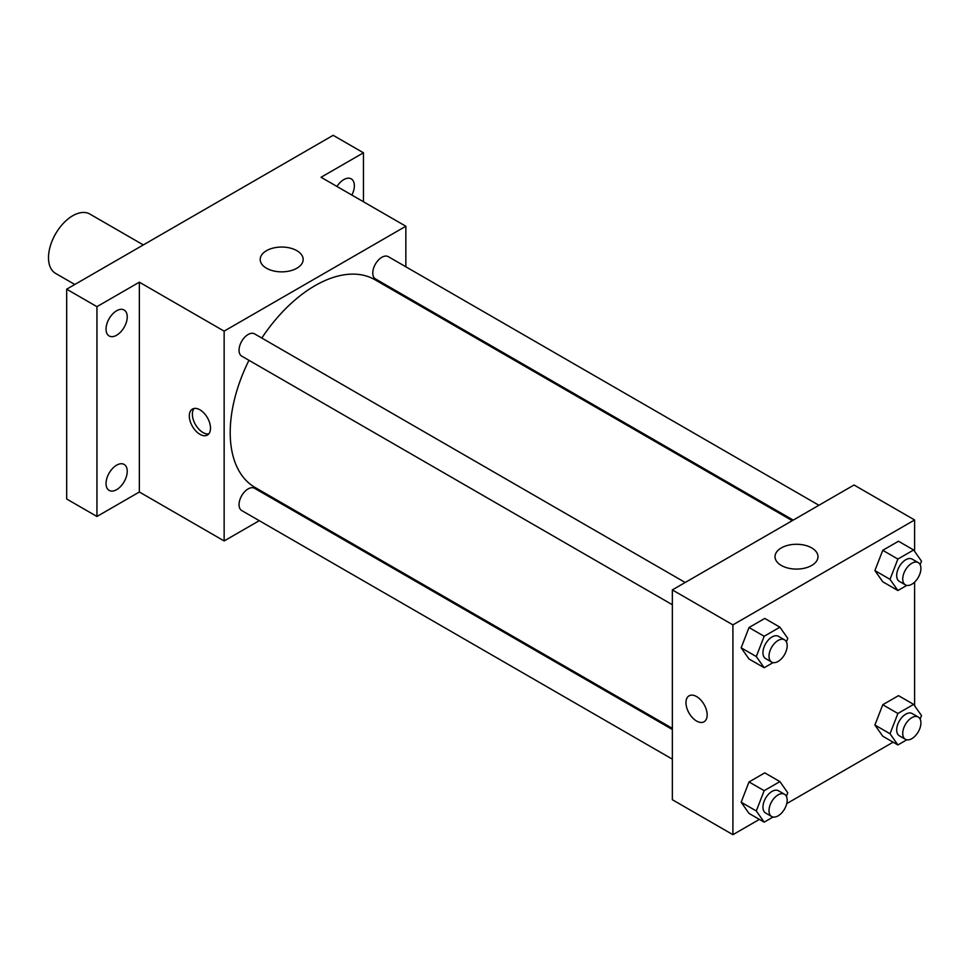 <?xml version="1.0" encoding="UTF-8"?>
<svg xmlns="http://www.w3.org/2000/svg" width="970" height="970" viewBox="0 0 970 970"><rect width="100%" height="100%" fill="white"/><g stroke="black" fill="none" stroke-linecap="round" stroke-linejoin="round"><path stroke-width="1.45" d="M143.33 244.925L89.858 214.055A34.265 19.776 120 0 0 63.45 223.233A34.265 19.776 120 0 0 48.5 257.705A34.265 19.776 120 0 0 55.593 273.394L74.799 284.477M259.269 520.672L224.143 540.945L139.353 491.996L96.951 516.476L66.675 498.992L66.675 289.181L333.159 135.315L363.447 152.799L363.447 201.76M285.932 505.285L284.962 505.843M116.642 489.656A14.986 8.657 -60 0 1 109.137 490.396A14.986 8.657 -60 0 1 106.846 478.38A14.986 8.657 -60 0 1 116.642 465.176A14.986 8.657 -60 0 1 124.136 464.436A14.986 8.657 -60 0 1 126.427 476.44A14.986 8.657 -60 0 1 116.642 489.656M116.642 335.232A14.986 8.657 -60 0 1 109.137 335.972A14.986 8.657 -60 0 1 106.846 323.968A14.986 8.657 -60 0 1 116.642 310.752A14.986 8.657 -60 0 1 124.136 310.012A14.986 8.657 -60 0 1 126.427 322.028A14.986 8.657 -60 0 1 116.642 335.232M139.353 491.996L139.353 282.185L96.951 306.665L66.675 289.181M96.951 516.476L96.951 306.665M224.143 540.945L224.143 331.134L139.353 282.185M224.143 331.134L405.848 226.24L321.046 177.28L363.447 152.799M266.495 268.229A21.485 12.404 180 0 1 260.202 259.451A21.485 12.404 180 0 1 281.688 247.047A21.485 12.404 180 0 1 303.161 259.451A21.485 12.404 180 0 1 289.909 270.909A21.485 12.404 180 0 1 266.495 268.229M336.929 186.446A14.986 8.657 -60 0 1 343.768 179.62A14.986 8.657 -60 0 1 351.261 178.88A14.986 8.657 -60 0 1 351.867 195.067M248.963 360.307A119.916 69.234 120 0 0 230.205 432.547A119.916 69.234 120 0 0 255.037 487.449L672.343 728.373M792.26 520.672L374.953 279.736A119.916 69.234 120 0 0 261.803 338.045M405.848 226.24L405.848 266.786M405.848 296.456L405.848 297.572M818.922 505.273L388.279 256.65A12.852 7.42 120 0 0 378.385 260.093A12.852 7.42 120 0 0 372.771 273.019A12.852 7.42 120 0 0 375.438 278.899L793.217 520.114M672.343 729.488L254.552 488.286A12.852 7.42 120 0 0 244.646 491.717A12.852 7.42 120 0 0 239.044 504.655A12.852 7.42 120 0 0 241.7 510.535L672.343 759.158M672.343 604.734L241.7 356.111A12.852 7.42 -60 0 1 241.7 341.282A12.852 7.42 -60 0 1 254.552 333.862L685.184 582.485M210.514 428.182A14.986 8.657 60 0 1 207.41 435.045A14.986 8.657 60 0 1 192.424 426.388A14.986 8.657 60 0 1 192.424 409.073A14.986 8.657 60 0 1 203.979 413.087A14.986 8.657 60 0 1 210.514 428.182M208.78 433.881A14.986 8.657 60 0 1 195.479 424.617A14.986 8.657 60 0 1 194.109 408.467M759.377 819.395L732.908 834.685L672.343 799.716L672.343 589.905L854.036 485L914.613 519.968L914.613 551.36M893.115 742.183L786.731 803.609M882.761 581.782L874.891 570.59L882.761 550.317L898.487 541.236L882.761 550.317L874.891 570.59L882.761 581.782L897.893 590.524L890.023 579.332L897.893 559.059L913.631 549.978L921.5 561.169L920.13 564.698M749.022 813.418L741.153 802.226L749.022 781.941L764.76 772.86L749.022 781.941L741.153 802.226L749.022 813.418L764.166 822.16L756.297 810.968L764.166 790.683L779.904 781.602L787.773 792.793L786.391 796.334M914.613 582.121L914.613 705.784M732.908 834.685L732.908 624.874L914.613 519.968M882.761 736.206L874.891 725.014L882.761 704.741L898.487 695.648L882.761 704.741L874.891 725.014L882.761 736.206L897.893 744.948L890.023 733.756L897.893 713.484L913.631 704.39L921.5 715.581L920.13 719.122M749.022 658.994L741.153 647.802L749.022 627.529L764.76 618.436L749.022 627.529L741.153 647.802L749.022 658.994L764.166 667.736L756.297 656.544L764.166 636.271L779.904 627.178L787.773 638.381L786.391 641.91M732.908 624.874L672.343 589.905M781.311 565.449A21.485 12.404 180 0 1 775.018 556.683A21.485 12.404 180 0 1 796.503 544.279A21.485 12.404 180 0 1 817.989 556.683A21.485 12.404 180 0 1 804.724 568.141A21.485 12.404 180 0 1 781.311 565.449M707.166 714.914A14.986 8.657 60 0 1 704.062 721.777A14.986 8.657 60 0 1 689.076 713.12A14.986 8.657 60 0 1 689.076 695.817A14.986 8.657 60 0 1 700.619 699.831A14.986 8.657 60 0 1 707.166 714.914M704.062 721.777A14.986 8.657 60 0 1 689.076 713.12A14.986 8.657 60 0 1 689.076 695.817M773.066 662.595L764.166 667.736M784.512 639.824L778.461 636.332A12.852 7.42 120 0 0 768.555 639.776A12.852 7.42 120 0 0 762.953 652.701A12.852 7.42 120 0 0 765.609 658.581L771.659 662.086A12.852 7.42 120 0 0 784.512 654.665A12.852 7.42 120 0 0 784.512 639.824A12.852 7.42 120 0 0 774.618 643.268A12.852 7.42 120 0 0 769.004 656.205A12.852 7.42 120 0 0 771.659 662.086M756.297 656.544L741.153 647.802M764.166 636.271L749.022 627.529M779.904 627.178L764.76 618.436M906.804 585.395L897.893 590.524M918.25 562.624L912.188 559.12A12.852 7.42 120 0 0 902.282 562.564A12.852 7.42 120 0 0 896.68 575.501A12.852 7.42 120 0 0 899.335 581.382L905.398 584.874A12.852 7.42 120 0 0 918.25 577.453A12.852 7.42 120 0 0 918.25 562.624A12.852 7.42 120 0 0 908.344 566.068A12.852 7.42 120 0 0 902.73 578.993A12.852 7.42 120 0 0 905.398 584.874M890.023 579.332L874.891 570.59M897.893 559.059L882.761 550.317M913.631 549.978L898.487 541.236M773.066 817.019L764.166 822.16M784.512 794.248L778.461 790.756A12.852 7.42 120 0 0 768.555 794.2A12.852 7.42 120 0 0 762.953 807.125A12.852 7.42 120 0 0 765.609 813.005L771.659 816.51A12.852 7.42 120 0 0 784.512 809.089A12.852 7.42 120 0 0 784.512 794.248A12.852 7.42 120 0 0 774.618 797.692A12.852 7.42 120 0 0 769.004 810.629A12.852 7.42 120 0 0 771.659 816.51M756.297 810.968L741.153 802.226M764.166 790.683L749.022 781.941M779.904 781.602L764.76 772.86M906.804 739.807L897.893 744.948M918.25 717.036L912.188 713.544A12.852 7.42 120 0 0 902.282 716.988A12.852 7.42 120 0 0 896.68 729.913A12.852 7.42 120 0 0 899.335 735.793L905.398 739.298A12.852 7.42 120 0 0 918.25 731.877A12.852 7.42 120 0 0 918.25 717.036A12.852 7.42 120 0 0 908.344 720.48A12.852 7.42 120 0 0 902.73 733.417A12.852 7.42 120 0 0 905.398 739.298M890.023 733.756L874.891 725.014M897.893 713.484L882.761 704.741M913.631 704.39L898.487 695.648"/></g></svg>
